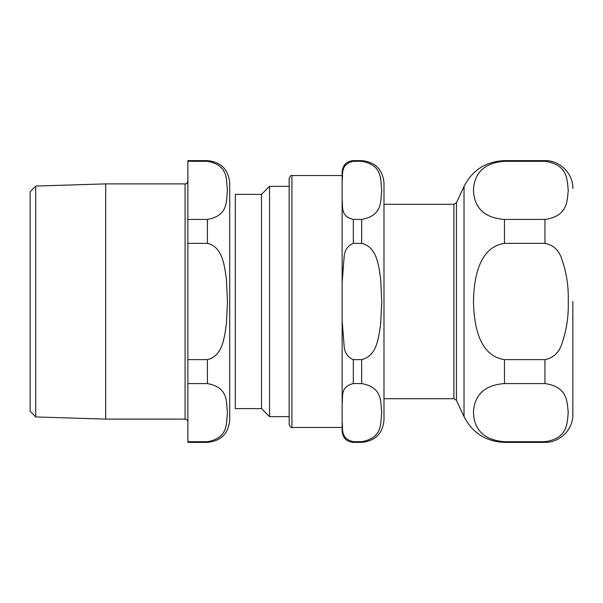 <?xml version="1.0" encoding="UTF-8"?>
<svg xmlns="http://www.w3.org/2000/svg" width="603" height="603" viewBox="0 0 603 603"><rect width="100%" height="100%" fill="white"/><g stroke="black" fill="none" stroke-linecap="round" stroke-linejoin="round"><path stroke-width="0.9" d="M30.15 191.822L30.15 411.178L35.728 416.937L35.728 186.063L105.691 183.885L105.691 419.115L185.091 419.115C186.779 419.273 187.714 420.208 187.88 421.904C187.714 420.208 186.779 419.273 185.091 419.115L185.091 183.885L105.691 183.885L105.691 419.115L185.091 419.115L185.091 183.885L105.691 183.885L35.728 186.063L35.728 416.937L30.15 411.178L30.15 191.822L35.728 186.063L30.15 191.822M229.72 182.943L229.72 420.057L229.72 182.943C228.401 169.383 220.962 161.943 207.402 160.624L207.402 161.303C229.321 165.29 225.959 180.674 227.474 190.367C225.959 200.06 229.321 215.444 207.402 219.432L187.88 219.432L187.88 161.303L207.402 161.303C229.321 165.29 225.959 180.674 227.474 190.367C225.959 200.06 229.321 215.444 207.402 219.432L187.88 219.432L187.88 243.371L207.402 243.371C222.854 246.959 224.399 265.757 226.411 279.181L227.474 301.5L226.411 323.819C224.399 337.243 222.854 356.041 207.402 359.629L187.88 359.629L187.88 243.371L207.402 243.371C222.854 246.959 224.399 265.757 226.411 279.181L227.474 301.5L226.411 323.819C224.399 337.243 222.854 356.041 207.402 359.629L187.88 359.629L187.88 383.568L207.402 383.568C229.321 387.556 225.959 402.94 227.474 412.633C225.959 422.326 229.321 437.71 207.402 441.697L187.88 441.697L187.88 383.568L207.402 383.568C229.321 387.556 225.959 402.94 227.474 412.633C225.959 422.326 229.321 437.71 207.402 441.697L187.88 441.697L187.88 442.376L207.402 442.376C220.962 441.057 228.401 433.617 229.72 420.057C228.401 433.617 220.962 441.057 207.402 442.376L207.402 441.697L207.402 442.376L187.88 442.376L187.88 161.303L207.402 161.303L207.402 160.624C220.962 161.943 228.401 169.383 229.72 182.943M261.521 194.377L261.521 408.623L269.541 416.643L289.139 416.643L269.541 416.643L269.541 186.357L261.521 194.377L235.298 194.377L261.521 194.377L261.521 408.623L269.541 416.643L269.541 186.357L261.521 194.377M187.88 160.624L187.88 161.303L187.88 160.624L207.402 160.624L187.88 160.624M289.139 186.357L269.541 186.357L289.139 186.357M504.477 161.303L544.954 161.303C568.312 164.619 567.039 180.41 568.252 190.367C567.039 200.324 568.312 216.115 544.954 219.432L504.477 219.432C478.315 217.532 473.883 201.191 473.445 190.367C473.883 179.551 478.315 163.202 504.477 161.303L504.477 160.624C486.003 161.385 472.526 169.971 464.024 186.395L464.024 416.605C472.526 433.029 486.003 441.615 504.477 442.376L504.477 441.697L544.954 441.697L504.477 441.697C478.315 439.798 473.883 423.449 473.445 412.633C473.883 401.809 478.315 385.468 504.477 383.568L544.954 383.568C568.312 386.885 567.039 402.676 568.252 412.633C567.039 422.59 568.312 438.381 544.954 441.697L544.954 442.376C559.863 442.76 573.234 429.389 572.85 414.48L572.85 301.5M504.477 359.629C478.315 355.83 473.883 323.14 473.445 301.5C473.883 279.86 478.315 247.17 504.477 243.371L544.954 243.371C553.094 244.969 558.612 249.913 561.506 258.19C566.458 272.059 568.704 286.5 568.252 301.5C568.704 316.5 566.458 330.941 561.506 344.81C558.612 353.087 553.094 358.031 544.954 359.629L504.477 359.629L504.477 383.568M353.305 161.303L361.672 161.303C383.591 165.29 380.222 180.674 381.744 190.367C380.222 200.06 383.591 215.444 361.672 219.432L353.305 219.432C339.858 216.153 343.213 206.271 342.142 199.857L342.142 180.885C343.213 174.463 339.858 164.581 353.305 161.303L353.305 160.624L361.672 160.624C375.224 161.943 382.664 169.383 383.99 182.943L383.99 420.057L383.99 398.719L453.908 398.719L453.908 204.281L383.99 204.281M464.024 186.395L456.433 202.668L456.433 400.332L464.024 416.605M342.142 175.548L291.935 175.548C291.249 174.983 290.322 175.918 289.139 178.337L289.139 424.663C290.42 427.128 291.347 428.062 291.935 427.452L342.142 427.452M342.142 320.472L342.142 282.528L344.192 255.981C344.954 249.71 347.999 245.504 353.305 243.371L361.672 243.371C377.124 246.959 378.669 265.757 380.681 279.181L381.744 301.5L380.681 323.819C378.669 337.243 377.124 356.041 361.672 359.629L353.305 359.629C347.999 357.496 344.954 353.29 344.192 347.019L342.142 320.472L342.142 403.143C343.213 396.729 339.858 386.847 353.305 383.568L361.672 383.568C383.591 387.556 380.222 402.94 381.744 412.633C380.222 422.326 383.591 437.71 361.672 441.697L353.305 441.697C339.858 438.419 343.213 428.537 342.142 422.115L342.142 403.143M342.142 199.857L342.142 282.528M353.305 160.624C346.529 161.28 342.805 165.003 342.142 171.78L342.142 180.885M342.142 422.115L342.142 431.22C342.805 437.997 346.529 441.72 353.305 442.376L361.672 442.376C375.224 441.057 382.664 433.617 383.99 420.057M235.298 408.623L235.298 194.377L235.298 408.623L261.521 408.623L235.298 408.623M207.402 219.432L207.402 243.371L207.402 219.432M207.402 359.629L207.402 383.568L207.402 359.629M504.477 160.624L544.954 160.624L544.954 161.303M544.954 219.432L544.954 243.371M544.954 359.629L544.954 383.568M504.477 219.432L504.477 243.371M361.672 160.624L361.672 161.303M361.672 219.432L361.672 243.371M361.672 359.629L361.672 383.568M361.672 441.697L361.672 442.376M353.305 359.629L353.305 383.568M353.305 219.432L353.305 243.371M353.305 441.697L353.305 442.376M291.935 175.548L291.935 427.452M35.728 416.937L105.691 419.115L35.728 416.937M185.091 183.885C186.154 184.232 187.081 183.304 187.88 181.096M544.954 160.624C559.863 160.24 573.234 173.611 572.85 188.52M453.908 204.281L456.433 202.668M453.908 398.719L456.433 400.332M504.477 442.376L544.954 442.376"/></g></svg>
